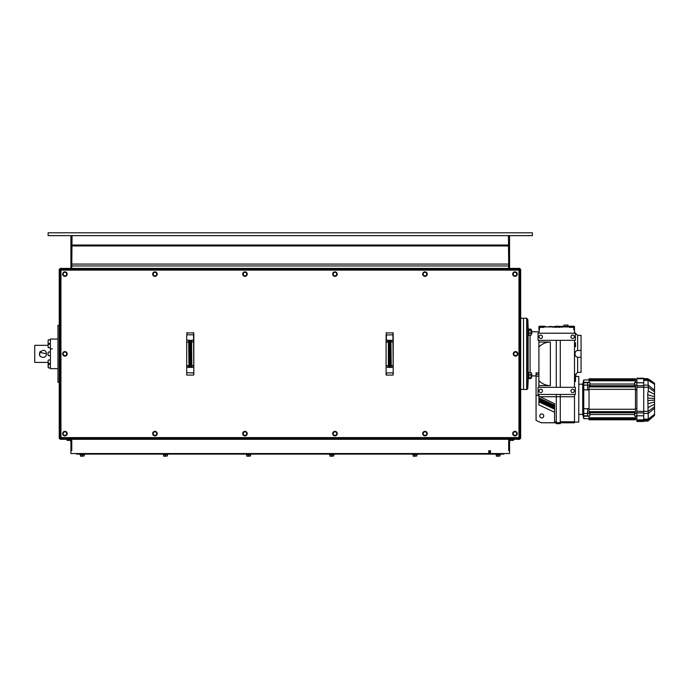 <?xml version="1.0" encoding="UTF-8"?>
<svg xmlns="http://www.w3.org/2000/svg" width="689" height="689" viewBox="0 0 689 689"><rect width="100%" height="100%" fill="white"/><g stroke="black" fill="none" stroke-linecap="round" stroke-linejoin="round"><path stroke-width="1.03" d="M499.094 456.204L497.243 456.204L499.094 456.204M496.321 456.204L497.243 456.204L496.321 456.204M498.173 456.032L498.173 454.861L496.321 454.861L496.321 456.032M498.173 454.861L500.025 454.861L500.025 456.032M496.545 454.861L499.792 454.861M495.891 454.12L495.891 454.576L500.447 454.576L500.447 454.12M415.923 456.204L414.072 456.204L415.923 456.204M413.15 456.204L414.072 456.204L413.15 456.204M415.002 456.032L415.002 454.861L413.15 454.861L413.15 456.032M415.002 454.861L416.854 454.861L416.854 456.032M413.374 454.861L416.621 454.861M412.72 454.12L412.72 454.576L417.276 454.576L417.276 454.12M332.753 456.204L330.901 456.204L332.753 456.204M329.971 456.204L330.901 456.204L329.971 456.204M331.822 456.032L331.822 454.861L329.971 454.861L329.971 456.032M331.822 454.861L333.674 454.861L333.674 456.032M330.203 454.861L333.45 454.861M329.549 454.12L329.549 454.576L334.105 454.576L334.105 454.12M249.573 456.204L247.721 456.204L249.573 456.204M246.8 456.204L247.721 456.204L246.8 456.204M248.651 456.032L248.651 454.861L246.8 454.861L246.8 456.032M248.651 454.861L250.503 454.861L250.503 456.032M247.024 454.861L250.271 454.861M246.369 454.12L246.369 454.576L250.934 454.576L250.934 454.12M166.402 456.204L164.55 456.204L166.402 456.204M163.629 456.204L164.55 456.204L163.629 456.204M165.481 456.032L165.481 454.861L163.629 454.861L163.629 456.032M165.481 454.861L167.332 454.861L167.332 456.032M163.853 454.861L167.1 454.861M163.198 454.12L163.198 454.576L167.754 454.576L167.754 454.12M80.027 454.12L80.027 454.576L84.583 454.576L84.583 454.12M83.231 456.204L81.38 456.204L83.231 456.204M80.449 456.204L81.38 456.204L80.449 456.204M82.301 456.032L82.301 454.861L80.449 454.861L80.449 456.032M82.301 454.861L84.153 454.861L84.153 456.032M80.682 454.861L83.929 454.861M76.608 453.551L76.608 454.12L503.866 454.12L503.866 453.551M489.629 452.699L489.629 453.551L488.768 453.551L489.629 452.699L489.629 450.701M528.506 372.284L527.791 372.094L527.791 335.621L528.506 335.621L527.791 319.395L527.791 388.32L528.506 372.284M531.176 372.758L531.116 378.373M528.894 373.145L528.894 377.873L530.969 377.873L530.969 378.459L530.969 373.145M528.894 377.873L528.894 378.459L528.894 377.873M530.969 372.56L528.894 372.56M530.969 374.928L528.894 374.928M530.969 378.459L528.894 378.459M531.116 329.342L531.116 335.069M530.969 334.243L530.969 329.135L528.894 329.135L528.894 334.243M528.894 329.135L528.894 330.16L530.969 330.16L530.969 329.135M530.969 335.276L528.894 335.276M530.969 333.235L528.894 333.235M530.969 377.546L531.038 378.416M528.825 378.416L528.894 377.546M530.969 378.58L528.894 378.58M527.791 378.924L528.687 378.261M52.252 348.815L50.4 348.961L52.252 348.961M48.127 344.922L48.127 346.868M48.127 341.021L48.127 343.139L48.127 341.021M48.127 342.622L48.127 344.603L48.127 343.131L48.497 343.475M48.497 362.733L48.127 365.084L48.127 362.793M48.127 365.721L48.127 365.084M48.127 360.847L48.127 367.03M48.127 362.156L48.127 361.191M48.127 360.338L48.127 363.301L50.4 363.671M48.127 353.001L48.127 354.714M48.127 352.372L48.127 355.335M50.4 348.961L50.4 368.667L57.807 368.667M57.807 339.048L50.4 339.048L50.4 348.625M42.994 357.419C33.959 355.963 45.095 344.81 46.559 353.853C46.344 356.024 45.155 357.212 42.994 357.419C45.155 357.212 46.344 356.024 46.559 353.853L39.781 352.329L39.48 354.404M34.734 345.31L34.734 362.405L34.734 345.31L48.127 345.31M39.488 354.49L39.6 354.921M40.427 356.316C38.239 355.326 41.555 347.583 39.437 353.853M57.954 325.372L57.954 382.343L57.954 325.372L59.228 325.372M66.79 439.306L67.091 440.409L66.635 439.306M70.338 439.625L69.89 440.409L70.192 439.306M69.89 440.409L67.091 440.409M513.839 439.306L513.383 440.409L513.684 439.306M510.291 439.306L510.592 440.409L513.383 440.409M70.338 439.306L70.338 440.736L70.907 440.736M509.567 440.736L510.136 440.736L510.136 439.306M523.519 318.396L523.519 389.319M523.382 318.249L520.677 318.249M70.907 268.409L71.768 268.374M70.907 235.647L70.907 268.374M70.907 439.341L70.907 450.701L71.768 450.701L71.768 439.306L70.907 439.306M509.567 439.306L508.715 439.341L508.715 450.701L509.567 450.701L509.567 439.341M508.715 268.374L509.567 268.374L509.567 235.647M508.715 268.409L508.43 235.647M71.768 268.409L72.052 235.647M517.827 353.853A2.282 2.282 0 0 0 514.407 351.881A2.282 2.282 0 0 0 514.407 355.834A2.282 2.282 0 0 0 517.827 353.853M517.396 354.93L516.474 355.464A1.852 1.852 0 0 0 517.396 353.853L517.396 354.93M516.474 352.251L517.396 352.785L517.396 353.853A1.852 1.852 0 0 0 514.623 352.251L515.544 351.717L516.474 352.251M515.544 355.998L514.623 355.464A1.852 1.852 0 0 0 516.474 355.464L515.544 355.998M513.693 354.93L513.693 353.853A1.852 1.852 0 0 0 514.623 355.464L513.693 354.93M513.693 353.853L513.693 352.785L514.623 352.251A1.852 1.852 0 0 0 513.693 353.853M515.544 355.636A1.783 1.783 0 0 0 517.086 352.966A1.783 1.783 0 0 0 514.003 352.966A1.783 1.783 0 0 0 515.544 355.636M517.258 433.614A2.282 2.282 0 0 0 513.839 431.641A2.282 2.282 0 0 0 513.839 435.586A2.282 2.282 0 0 0 517.258 433.614M516.828 434.681L515.906 435.215A1.852 1.852 0 0 0 516.828 433.614L516.828 434.681M515.906 432.012L516.828 432.546L516.828 433.614A1.852 1.852 0 0 0 514.054 432.012L514.976 431.478L515.906 432.012M514.976 435.749L514.054 435.215A1.852 1.852 0 0 0 515.906 435.215L514.976 435.749M513.124 434.681L513.124 433.614A1.852 1.852 0 0 0 514.054 435.215L513.124 434.681M513.124 433.614L513.124 432.546L514.054 432.012A1.852 1.852 0 0 0 513.124 433.614M514.976 435.396A1.783 1.783 0 0 0 516.517 432.726A1.783 1.783 0 0 0 513.434 432.726A1.783 1.783 0 0 0 514.976 435.396M427.249 433.614A2.282 2.282 0 0 0 423.83 431.641A2.282 2.282 0 0 0 423.83 435.586A2.282 2.282 0 0 0 427.249 433.614M426.818 434.681L425.897 435.215A1.852 1.852 0 0 0 426.818 433.614L426.818 434.681M425.897 432.012L426.818 432.546L426.818 433.614A1.852 1.852 0 0 0 424.045 432.012L424.967 431.478L425.897 432.012M424.967 435.749L424.045 435.215A1.852 1.852 0 0 0 425.897 435.215L424.967 435.749M423.115 434.681L423.115 433.614A1.852 1.852 0 0 0 424.045 435.215L423.115 434.681M423.115 433.614L423.115 432.546L424.045 432.012A1.852 1.852 0 0 0 423.115 433.614M424.967 435.396A1.783 1.783 0 0 0 426.508 432.726A1.783 1.783 0 0 0 423.425 432.726A1.783 1.783 0 0 0 424.967 435.396M337.24 433.614A2.282 2.282 0 0 0 333.82 431.641A2.282 2.282 0 0 0 333.82 435.586A2.282 2.282 0 0 0 337.24 433.614M336.809 434.681L335.887 435.215A1.852 1.852 0 0 0 336.809 433.614L336.809 434.681M335.887 432.012L336.809 432.546L336.809 433.614A1.852 1.852 0 0 0 334.036 432.012L334.957 431.478L335.887 432.012M334.957 435.749L334.036 435.215A1.852 1.852 0 0 0 335.887 435.215L334.957 435.749M333.106 434.681L333.106 433.614A1.852 1.852 0 0 0 334.036 435.215L333.106 434.681M333.106 433.614L333.106 432.546L334.036 432.012A1.852 1.852 0 0 0 333.106 433.614M334.957 435.396A1.783 1.783 0 0 0 336.499 432.726A1.783 1.783 0 0 0 333.416 432.726A1.783 1.783 0 0 0 334.957 435.396M247.23 433.614A2.282 2.282 0 0 0 243.811 431.641A2.282 2.282 0 0 0 243.811 435.586A2.282 2.282 0 0 0 247.23 433.614M246.8 434.681L245.87 435.215A1.852 1.852 0 0 0 246.8 433.614L246.8 434.681M245.87 432.012L246.8 432.546L246.8 433.614A1.852 1.852 0 0 0 244.018 432.012L244.948 431.478L245.87 432.012M244.948 435.749L244.018 435.215A1.852 1.852 0 0 0 245.87 435.215L244.948 435.749M243.096 434.681L243.096 433.614A1.852 1.852 0 0 0 244.018 435.215L243.096 434.681M243.096 433.614L243.096 432.546L244.018 432.012A1.852 1.852 0 0 0 243.096 433.614M244.948 435.396A1.783 1.783 0 0 0 246.49 432.726A1.783 1.783 0 0 0 243.406 432.726A1.783 1.783 0 0 0 244.948 435.396M157.213 433.614A2.282 2.282 0 0 0 153.802 431.641A2.282 2.282 0 0 0 153.802 435.586A2.282 2.282 0 0 0 157.213 433.614M156.791 434.681L155.86 435.215A1.852 1.852 0 0 0 156.791 433.614L156.791 434.681M155.86 432.012L156.791 432.546L156.791 433.614A1.852 1.852 0 0 0 154.009 432.012L154.939 431.478L155.86 432.012M154.939 435.749L154.009 435.215A1.852 1.852 0 0 0 155.86 435.215L154.939 435.749M153.087 434.681L153.087 433.614A1.852 1.852 0 0 0 154.009 435.215L153.087 434.681M153.087 433.614L153.087 432.546L154.009 432.012A1.852 1.852 0 0 0 153.087 433.614M154.939 435.396A1.783 1.783 0 0 0 156.481 432.726A1.783 1.783 0 0 0 153.397 432.726A1.783 1.783 0 0 0 154.939 435.396M67.203 433.614A2.282 2.282 0 0 0 63.793 431.641A2.282 2.282 0 0 0 63.793 435.586A2.282 2.282 0 0 0 67.203 433.614M66.781 434.681L65.851 435.215A1.852 1.852 0 0 0 66.781 433.614L66.781 434.681M65.851 432.012L66.781 432.546L66.781 433.614A1.852 1.852 0 0 0 63.999 432.012L64.93 431.478L65.851 432.012M64.93 435.749L63.999 435.215A1.852 1.852 0 0 0 65.851 435.215L64.93 435.749M63.078 434.681L63.078 433.614A1.852 1.852 0 0 0 63.999 435.215L63.078 434.681M63.078 433.614L63.078 432.546L63.999 432.012A1.852 1.852 0 0 0 63.078 433.614M64.93 435.396A1.783 1.783 0 0 0 66.471 432.726A1.783 1.783 0 0 0 63.388 432.726A1.783 1.783 0 0 0 64.93 435.396M517.258 274.101A2.282 2.282 0 0 0 513.839 272.129A2.282 2.282 0 0 0 513.839 276.074A2.282 2.282 0 0 0 517.258 274.101M516.828 275.169L515.906 275.703A1.852 1.852 0 0 0 516.828 274.101L516.828 275.169M515.906 272.499L516.828 273.033L516.828 274.101A1.852 1.852 0 0 0 514.054 272.499L514.976 271.966L515.906 272.499M514.976 276.237L514.054 275.703A1.852 1.852 0 0 0 515.906 275.703L514.976 276.237M513.124 275.169L513.124 274.101A1.852 1.852 0 0 0 514.054 275.703L513.124 275.169M513.124 274.101L513.124 273.033L514.054 272.499A1.852 1.852 0 0 0 513.124 274.101M514.976 275.884A1.783 1.783 0 0 0 516.517 273.214A1.783 1.783 0 0 0 513.434 273.214A1.783 1.783 0 0 0 514.976 275.884M427.249 274.101A2.282 2.282 0 0 0 423.83 272.129A2.282 2.282 0 0 0 423.83 276.074A2.282 2.282 0 0 0 427.249 274.101M426.818 275.169L425.897 275.703A1.852 1.852 0 0 0 426.818 274.101L426.818 275.169M425.897 272.499L426.818 273.033L426.818 274.101A1.852 1.852 0 0 0 424.045 272.499L424.967 271.966L425.897 272.499M424.967 276.237L424.045 275.703A1.852 1.852 0 0 0 425.897 275.703L424.967 276.237M423.115 275.169L423.115 274.101A1.852 1.852 0 0 0 424.045 275.703L423.115 275.169M423.115 274.101L423.115 273.033L424.045 272.499A1.852 1.852 0 0 0 423.115 274.101M424.967 275.884A1.783 1.783 0 0 0 426.508 273.214A1.783 1.783 0 0 0 423.425 273.214A1.783 1.783 0 0 0 424.967 275.884M337.24 274.101A2.282 2.282 0 0 0 333.82 272.129A2.282 2.282 0 0 0 333.82 276.074A2.282 2.282 0 0 0 337.24 274.101M336.809 275.169L335.887 275.703A1.852 1.852 0 0 0 336.809 274.101L336.809 275.169M335.887 272.499L336.809 273.033L336.809 274.101A1.852 1.852 0 0 0 334.036 272.499L334.957 271.966L335.887 272.499M334.957 276.237L334.036 275.703A1.852 1.852 0 0 0 335.887 275.703L334.957 276.237M333.106 275.169L333.106 274.101A1.852 1.852 0 0 0 334.036 275.703L333.106 275.169M333.106 274.101L333.106 273.033L334.036 272.499A1.852 1.852 0 0 0 333.106 274.101M334.957 275.884A1.783 1.783 0 0 0 336.499 273.214A1.783 1.783 0 0 0 333.416 273.214A1.783 1.783 0 0 0 334.957 275.884M247.23 274.101A2.282 2.282 0 0 0 243.811 272.129A2.282 2.282 0 0 0 243.811 276.074A2.282 2.282 0 0 0 247.23 274.101M246.8 275.169L245.87 275.703A1.852 1.852 0 0 0 246.8 274.101L246.8 275.169M245.87 272.499L246.8 273.033L246.8 274.101A1.852 1.852 0 0 0 244.018 272.499L244.948 271.966L245.87 272.499M244.948 276.237L244.018 275.703A1.852 1.852 0 0 0 245.87 275.703L244.948 276.237M243.096 275.169L243.096 274.101A1.852 1.852 0 0 0 244.018 275.703L243.096 275.169M243.096 274.101L243.096 273.033L244.018 272.499A1.852 1.852 0 0 0 243.096 274.101M244.948 275.884A1.783 1.783 0 0 0 246.49 273.214A1.783 1.783 0 0 0 243.406 273.214A1.783 1.783 0 0 0 244.948 275.884M157.213 274.101A2.282 2.282 0 0 0 153.802 272.129A2.282 2.282 0 0 0 153.802 276.074A2.282 2.282 0 0 0 157.213 274.101M156.791 275.169L155.86 275.703A1.852 1.852 0 0 0 156.791 274.101L156.791 275.169M155.86 272.499L156.791 273.033L156.791 274.101A1.852 1.852 0 0 0 154.009 272.499L154.939 271.966L155.86 272.499M154.939 276.237L154.009 275.703A1.852 1.852 0 0 0 155.86 275.703L154.939 276.237M153.087 275.169L153.087 274.101A1.852 1.852 0 0 0 154.009 275.703L153.087 275.169M153.087 274.101L153.087 273.033L154.009 272.499A1.852 1.852 0 0 0 153.087 274.101M154.939 275.884A1.783 1.783 0 0 0 156.481 273.214A1.783 1.783 0 0 0 153.397 273.214A1.783 1.783 0 0 0 154.939 275.884M67.203 353.853A2.282 2.282 0 0 0 63.793 351.881A2.282 2.282 0 0 0 63.793 355.834A2.282 2.282 0 0 0 67.203 353.853M66.781 354.93L65.851 355.464A1.852 1.852 0 0 0 66.781 353.853L66.781 354.93M65.851 352.251L66.781 352.785L66.781 353.853A1.852 1.852 0 0 0 63.999 352.251L64.93 351.717L65.851 352.251M64.93 355.998L63.999 355.464A1.852 1.852 0 0 0 65.851 355.464L64.93 355.998M63.078 354.93L63.078 353.853A1.852 1.852 0 0 0 63.999 355.464L63.078 354.93M63.078 353.853L63.078 352.785L63.999 352.251A1.852 1.852 0 0 0 63.078 353.853M64.93 355.636A1.783 1.783 0 0 0 66.471 352.966A1.783 1.783 0 0 0 63.388 352.966A1.783 1.783 0 0 0 64.93 355.636M390.827 340.22L392.919 340.504L390.077 340.366L390.077 367.349L392.919 367.203L390.827 367.487M390.138 340.512L390.827 340.504L390.93 341.52L390.12 340.487M388.079 366.341L388.363 365.601L388.467 367.203L386.374 367.203L389.164 367.203L388.363 366.195L388.363 341.52L386.09 342.097L388.079 342.244L389.164 340.512L388.467 340.22L390.077 340.366M391.214 366.341L390.827 367.203L390.138 367.203L391.214 365.747L393.204 365.618L393.204 342.097L391.214 341.968L393.204 342.097L393.204 333.915M386.09 335.5L386.09 365.618L388.079 365.747L386.09 365.618L386.09 374.79L386.09 367.642M388.467 367.487L389.216 367.349L389.216 340.366M392.919 375.074L386.374 375.074L386.374 372.904L392.919 372.904L393.204 374.79L393.204 365.618L391.214 365.471L390.93 342.114L390.93 365.601M390.93 366.195L390.93 341.52M393.204 335.5L393.204 340.659M393.204 367.642L393.204 373.8M386.09 365.618L386.09 342.097M386.09 332.925L393.204 332.925M67.203 274.101A2.282 2.282 0 0 0 63.793 272.129A2.282 2.282 0 0 0 63.793 276.074A2.282 2.282 0 0 0 67.203 274.101M66.781 275.169L65.851 275.703A1.852 1.852 0 0 0 66.781 274.101L66.781 275.169M65.851 272.499L66.781 273.033L66.781 274.101A1.852 1.852 0 0 0 63.999 272.499L64.93 271.966L65.851 272.499M64.93 276.237L63.999 275.703A1.852 1.852 0 0 0 65.851 275.703L64.93 276.237M63.078 275.169L63.078 274.101A1.852 1.852 0 0 0 63.999 275.703L63.078 275.169M63.078 274.101L63.078 273.033L63.999 272.499A1.852 1.852 0 0 0 63.078 274.101M64.93 275.884A1.783 1.783 0 0 0 66.471 273.214A1.783 1.783 0 0 0 63.388 273.214A1.783 1.783 0 0 0 64.93 275.884M191.439 340.22L193.531 340.22L190.732 340.487L191.439 340.504L191.542 342.114L191.826 341.374M190.732 367.228L191.826 366.341L191.542 341.52L190.689 340.366L190.689 367.349L193.531 367.203L191.439 367.487M189.079 340.22L186.986 340.22L189.079 340.504L188.975 341.52L189.768 340.512L189.079 340.22L190.689 340.366M191.826 366.341L191.826 365.747L193.816 365.618L193.816 342.097L191.826 341.968L193.816 342.097L193.816 333.915M186.702 335.5L186.702 342.097L188.691 342.244L186.702 342.097L186.702 365.618L188.975 366.195L188.975 341.52M191.542 366.195L190.741 367.203M189.079 367.487L186.986 367.203L189.828 367.349L189.828 340.366M189.785 367.228L188.691 366.341M189.768 367.203L188.975 366.195M188.691 341.374L188.975 365.601L186.702 365.618L186.702 374.79L186.702 335.009M186.702 372.706L193.531 372.904L193.816 374.79L193.816 365.618L191.826 365.471L191.542 342.114M193.816 335.5L193.816 340.659M186.702 373.8L186.702 367.642M193.816 367.642L193.816 373.8M186.702 332.925L193.816 332.925M193.531 375.074L186.986 375.074M519.816 438.437L519.816 269.278L520.677 269.278L520.677 438.437L518.963 437.601L519.799 439.306L60.107 439.306L60.107 438.454L519.799 438.454M60.107 438.454L60.942 437.601L60.089 438.437L60.089 269.278L60.942 270.114L60.942 437.601L518.963 437.601L518.963 270.114L519.816 269.278L60.107 269.261L60.107 268.409L519.799 268.409L518.963 270.114L60.942 270.114L60.107 269.261M60.089 438.437L59.228 438.437L59.228 269.278L60.089 269.278M489.629 453.551L490.482 453.551L490.482 450.701L488.768 450.701L488.768 453.551L70.907 453.551L70.907 450.701M490.482 453.551L509.567 453.551L509.567 450.701M48.127 235.647L532.356 235.647L532.356 232.796L48.127 232.796L48.127 235.647M574.505 342.752L575.504 342.752L575.504 346.739L574.505 346.739M574.505 333.209L574.505 327.37L569.527 327.37L569.527 326.224L574.015 326.224A0.715 0.715 0 0 1 574.505 326.939L574.505 329.928L573.799 329.928L573.799 327.37M574.505 387.33L574.505 340.323M574.505 377.503L575.504 377.503L575.504 381.491L574.505 381.491M550.365 342.037C545.86 342.114 542.036 343.777 538.901 347.023L538.901 380.629L538.901 342.037L550.365 342.037L550.365 385.616C545.86 385.539 542.036 383.876 538.901 380.629L538.901 387.33M554.567 405.227L538.901 397.923L538.901 398.888L538.901 396.158L554.567 403.694L554.567 422.77L541.184 422.77L554.567 422.805L541.184 422.77M554.567 407.259L538.901 399.956L538.901 398.888L554.567 406.191M554.567 409.188L538.901 401.885L538.901 404.917L538.901 400.817L554.567 408.121M538.901 394.444L538.901 396.158M538.901 340.323L538.901 342.037M542.682 327.37L542.682 326.224L543.888 326.224L543.888 327.37L539.616 327.37L538.901 333.209M538.901 329.928L538.901 326.939A0.715 0.715 0 0 1 539.392 326.259L542.682 326.224M570.664 422.788L566.677 422.4L570.664 422.788M560.269 422.805L574.505 422.805L574.505 421.789L560.269 421.789M563.972 326.224L563.972 325.087L567.96 325.087L567.96 326.224M541.864 327.37L541.864 326.224M540.219 327.37L540.219 326.224M539.392 327.37L539.392 326.224M574.015 327.37L574.015 326.224M573.196 327.37L573.196 326.224M571.551 327.37L571.551 326.224M570.725 327.37L570.725 326.224M559.063 327.37L559.063 326.224L555.773 326.224L555.773 327.37M558.245 327.37L558.245 326.224M556.6 327.37L556.6 326.224M569.243 326.224L567.676 326.526A4.272 4.272 0 0 1 565.402 326.767M564.541 326.526L567.676 326.526A5.693 5.693 0 0 1 568.959 326.25L564.541 326.526A4.272 4.272 0 0 0 562.973 326.224L561.802 326.405L562.207 326.939L561.811 326.414L558.271 326.526M548.875 326.526L552.01 326.526M552.785 326.75L555.773 326.353M543.888 326.224L545.74 326.526M539.616 327.37L538.901 327.37M569.527 326.939L543.888 326.939M567.038 326.724L565.178 326.724M574.505 421.789L574.505 394.444M556.281 421.789L554.567 421.789M556.281 422.624L556.281 423.666L560.269 423.666L560.269 422.624L556.281 422.624L556.281 396.726L540.124 396.726M560.269 422.624L560.269 394.444M550.365 385.616L538.901 385.616M577.64 357.255C576.082 357.074 575.177 355.937 574.936 353.853C575.177 351.778 576.082 350.641 577.64 350.46L577.64 335.345L581.06 335.345L581.06 357.255L577.64 357.255L577.64 372.37L574.505 375.505M581.06 357.255L581.06 372.37L577.64 372.37M577.64 350.46L581.06 350.46M538.901 372.861L536.059 372.861L536.059 376.151L538.901 376.151M538.901 404.917L554.567 412.229M554.567 422.753L541.184 422.753L536.059 420.368L536.059 376.151M541.752 417.947A1.998 1.998 0 0 1 540.03 414.959A1.998 1.998 0 0 1 543.483 414.959A1.998 1.998 0 0 1 541.752 417.947M532.072 375.91L536.059 375.91M575.935 374.084L575.935 376.504M575.367 340.323L575.367 333.209L538.049 333.209L538.049 340.323L575.367 340.323M574.368 336.766A1.705 1.705 0 0 1 571.801 338.247A1.705 1.705 0 0 1 571.801 335.285A1.705 1.705 0 0 1 574.368 336.766M542.467 336.766A1.705 1.705 0 0 1 539.9 338.247A1.705 1.705 0 0 1 539.9 335.285A1.705 1.705 0 0 1 542.467 336.766M575.367 394.444L575.367 387.33L538.049 387.33L538.049 394.444L575.367 394.444M574.368 390.887A1.705 1.705 0 0 1 571.801 392.368A1.705 1.705 0 0 1 571.801 389.406A1.705 1.705 0 0 1 574.368 390.887M542.467 390.887A1.705 1.705 0 0 1 539.9 392.368A1.705 1.705 0 0 1 539.9 389.406A1.705 1.705 0 0 1 542.467 390.887M556.281 340.323L556.281 387.33M556.281 394.444L556.281 396.726L574.505 396.726M560.269 387.33L560.269 340.323M634.612 412.366L634.612 413.546L636.886 413.546M634.612 413.546L634.612 415.958L636.886 415.958M635.465 379.751L589.035 379.751L589.035 378.778L635.465 378.778L635.465 382.533L634.612 382.619L636.886 382.619M634.612 382.619L634.612 385.039L636.886 385.039M634.612 415.958L635.465 416.044L635.465 419.799L589.035 419.799L589.035 416.044L589.887 415.958L587.614 415.958L589.035 416.311M635.465 408.534L636.886 408.534M635.465 416.311L636.886 416.311M635.465 382.266L636.886 382.266M635.465 390.043L636.886 390.043M634.612 385.039L634.612 386.21M635.465 386.925L589.035 386.925L589.035 386.21L635.465 386.21L635.465 412.366L589.035 412.366L589.035 409.257L635.465 409.257M635.465 389.319L589.035 389.319L589.035 409.257M589.035 386.925L589.035 389.319M589.035 379.751L589.035 382.533L589.887 382.533L589.887 385.039L587.614 385.039L587.614 390.043L589.035 390.043M589.035 408.534L587.614 408.534L587.614 415.958M578.786 414.382L582.705 414.382L583.764 418.662L583.764 416.182L587.614 416.182M589.887 412.366L589.887 415.958M589.887 413.546L587.614 413.546M589.887 382.619L587.614 382.619L587.614 385.039M589.035 382.266L587.614 382.619M587.614 382.395L583.764 382.395L583.764 379.923L589.035 379.923M589.887 385.039L589.887 386.21M643.724 382.783L643.724 378.752L636.886 378.752L636.886 382.783L643.724 382.783L643.724 385.668L636.886 385.668L636.886 382.783M636.886 419.825L636.886 412.909L643.724 412.909L643.724 419.825L636.886 419.928L643.724 419.825M643.724 415.794L636.886 415.794M647.901 378.649L648.28 387.27L654.55 391.791L654.55 394.349L648.28 391.102L647.712 393.522L648.28 420.006L654.55 415.286L647.712 420.833M649.271 379.493L654.55 383.291L647.72 378.829M648.28 407.475L654.55 404.228L654.55 401.928L647.849 403.754M654.55 401.928L654.55 394.349M654.55 396.649L647.849 394.823M647.712 421.082L643.724 421.082M643.724 419.11L648.28 419.11L654.55 414.304L654.55 414.985M643.724 413.443L648.28 413.443L654.55 408.25L654.55 414.304M643.724 411.307L648.28 411.307L654.55 406.786L654.55 408.25M654.55 404.228L654.55 406.786M643.724 385.134L648.28 385.134L654.55 390.327L654.55 391.791M654.55 383.291L654.55 390.327M643.724 387.27L648.28 387.27L648.28 391.102M636.886 419.928L636.886 421.504L643.724 421.504L643.724 419.928M636.886 385.668L636.886 412.909M643.724 412.909L643.724 385.668M643.724 378.752L643.724 378.209L636.886 378.209L636.886 378.752M643.724 420.006L648.28 420.006L648.28 420.583M583.764 382.395L583.764 389.819L587.614 389.819M583.764 385.134L587.614 385.134M583.764 382.722L587.614 382.722M587.614 408.758L583.764 408.758L583.764 416.182M583.764 415.855L587.614 415.855M583.764 413.443L587.614 413.443M574.505 422.073L578.786 422.073L578.786 376.504L574.505 376.504M583.764 408.758L583.764 389.819M582.705 414.382L582.705 384.195L583.764 379.923M530.074 335.276L530.074 372.56M528.127 377.873A1.137 1.137 0 0 0 527.791 378.683M527.791 388.32A1.137 1.137 0 0 1 526.654 389.466L523.519 389.466L523.519 318.249L526.654 318.249L526.654 389.466M531.762 333.915L531.762 330.496L531.357 333.915M531.762 377.219L531.762 373.8L531.357 377.219M48.127 340.177L48.127 347.377M50.4 364.205L48.497 364.205L48.127 367.538M72.052 265.954L508.43 265.954M393.204 372.706L392.919 334.811L386.09 335.009M388.467 340.22L386.374 340.22L386.374 332.641M393.204 335.009L392.919 332.641M390.93 342.114L391.214 341.374M386.09 372.706L386.09 340.366L388.467 340.504L388.079 341.374M390.077 367.349L389.216 367.349M388.363 365.601L388.363 342.114M193.816 372.706L193.531 334.811L186.986 334.811L186.986 332.641M193.816 335.009L193.531 332.641M190.689 367.349L189.828 367.349M72.052 245.026L508.43 245.026M72.052 245.956L508.43 245.956M72.052 264.085L508.43 264.085M559.89 327.37L559.89 326.819M554.955 327.37L554.955 326.595M561.811 327.37L561.811 326.414M553.026 327.37L553.026 326.784M536.059 374.454L538.901 374.454M536.059 374.334L538.901 374.334M635.465 411.652L589.035 411.652M635.465 380.802L589.035 380.802M635.465 418.826L589.035 418.826M635.465 417.775L589.035 417.775M654.55 400.059L647.849 400.559M654.55 398.518L647.849 398.018M643.724 380.38L648.28 380.38L654.55 384.281M643.724 379.553L648.28 379.553L654.55 383.601M643.724 420.428L636.886 420.428M643.724 411.385L636.886 411.385M643.724 387.192L636.886 387.192M528.127 335.621L528.127 372.094M50.4 344.044L48.127 344.414M48.497 347.747L50.4 347.747M48.497 343.51L50.4 343.51M48.497 339.806L50.4 339.806M48.497 367.909L50.4 367.909M48.497 359.968L50.4 359.968M48.497 355.705L50.4 355.705M48.497 352.001L50.4 352.001M34.734 362.405L48.127 362.405M510.136 439.625L510.592 440.409M520.677 389.466L523.382 389.466M59.228 382.343L57.954 382.343M554.567 422.805L556.281 422.805M636.886 418.662L635.465 418.662M636.886 379.923L635.465 379.923M583.764 418.662L589.035 418.662M589.887 414.545L634.612 414.545M589.887 412.832L634.612 412.832M589.887 385.745L634.612 385.745M589.887 384.031L634.612 384.031M648.004 421.031L654.55 415.389M643.724 378.64L647.712 378.64M578.786 384.195L582.705 384.195M577.64 335.345L574.505 332.21M538.901 331.779L532.072 331.779M538.901 395.408L536.059 395.408M528.127 329.833L527.791 329.032M526.654 318.249L527.791 319.395"/></g></svg>
